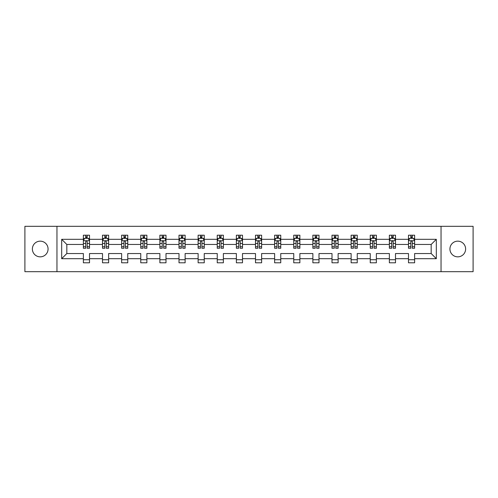 <?xml version="1.0" encoding="UTF-8"?>
<svg xmlns="http://www.w3.org/2000/svg" width="498" height="498" viewBox="0 0 498 498"><rect width="100%" height="100%" fill="white"/><g stroke="black" fill="none" stroke-linecap="round" stroke-linejoin="round"><path stroke-width="0.75" d="M457.774 241.156A7.844 7.844 0 0 0 449.931 249A7.844 7.844 0 0 0 457.774 256.844A7.844 7.844 0 0 0 465.624 249A7.844 7.844 0 0 0 457.774 241.156M40.226 241.156A7.844 7.844 0 0 0 32.376 249A7.844 7.844 0 0 0 40.226 256.844A7.844 7.844 0 0 0 48.069 249A7.844 7.844 0 0 0 40.226 241.156M441.041 226.322L24.9 226.322L24.9 271.678L473.1 271.678L473.1 226.322L441.041 226.322L441.041 271.678M414.622 258.686L414.622 253.538L431.175 253.538L436.323 258.686L414.622 258.686L414.622 262.795L408.491 262.795L408.491 258.686L395.499 258.686L395.499 262.795L389.368 262.795L389.368 258.686L376.376 258.686L376.376 262.795L370.244 262.795L370.244 258.686L357.247 258.686L357.247 262.795L351.121 262.795L351.121 258.686L338.123 258.686L338.123 262.795L331.998 262.795L331.998 258.686L319 258.686L319 262.795L312.869 262.795L312.869 258.686L299.877 258.686L299.877 262.795L293.745 262.795L293.745 258.686L280.754 258.686L280.754 262.795L274.622 262.795L274.622 258.686L261.624 258.686L261.624 262.795L255.499 262.795L255.499 258.686L242.501 258.686L242.501 262.795L236.376 262.795L236.376 258.686L223.378 258.686L223.378 262.795L217.246 262.795L217.246 258.686L204.255 258.686L204.255 262.795L198.123 262.795L198.123 258.686L185.131 258.686L185.131 262.795L179 262.795L179 258.686L166.002 258.686L166.002 262.795L159.877 262.795L159.877 258.686L146.879 258.686L146.879 262.795L140.753 262.795L140.753 258.686L127.756 258.686L127.756 262.795L121.624 262.795L121.624 258.686L108.632 258.686L108.632 262.795L102.501 262.795L102.501 258.686L89.509 258.686L89.509 262.795L83.378 262.795L83.378 258.686L61.677 258.686L61.677 239.314L83.378 239.314L83.378 235.205L89.509 235.205L89.509 239.314L102.501 239.314L102.501 235.205L108.632 235.205L108.632 239.314L121.624 239.314L121.624 235.205L127.756 235.205L127.756 239.314L140.753 239.314L140.753 235.205L146.879 235.205L146.879 239.314L159.877 239.314L159.877 235.205L166.002 235.205L166.002 239.314L179 239.314L179 235.205L185.131 235.205L185.131 239.314L198.123 239.314L198.123 235.205L204.255 235.205L204.255 239.314L217.246 239.314L217.246 235.205L223.378 235.205L223.378 239.314L236.376 239.314L236.376 235.205L242.501 235.205L242.501 239.314L255.499 239.314L255.499 235.205L261.624 235.205L261.624 239.314L274.622 239.314L274.622 235.205L280.754 235.205L280.754 239.314L293.745 239.314L293.745 235.205L299.877 235.205L299.877 239.314L312.869 239.314L312.869 235.205L319 235.205L319 239.314L331.998 239.314L331.998 235.205L338.123 235.205L338.123 239.314L351.121 239.314L351.121 235.205L357.247 235.205L357.247 239.314L370.244 239.314L370.244 235.205L376.376 235.205L376.376 239.314L389.368 239.314L389.368 235.205L395.499 235.205L395.499 239.314L408.491 239.314L408.491 235.205L414.622 235.205L414.622 239.314L436.323 239.314L436.323 258.686M56.959 271.678L56.959 226.322M408.491 239.314L408.491 244.462L395.499 244.462L395.499 239.314M395.499 258.686L395.499 253.538L408.491 253.538L408.491 258.686M389.368 239.314L389.368 244.462L376.376 244.462L376.376 239.314M376.376 258.686L376.376 253.538L389.368 253.538L389.368 258.686M370.244 239.314L370.244 244.462L357.247 244.462L357.247 239.314M357.247 258.686L357.247 253.538L370.244 253.538L370.244 258.686M351.121 239.314L351.121 244.462L338.123 244.462L338.123 239.314M338.123 258.686L338.123 253.538L351.121 253.538L351.121 258.686M331.998 239.314L331.998 244.462L319 244.462L319 239.314M319 258.686L319 253.538L331.998 253.538L331.998 258.686M312.869 239.314L312.869 244.462L299.877 244.462L299.877 239.314M299.877 258.686L299.877 253.538L312.869 253.538L312.869 258.686M293.745 239.314L293.745 244.462L280.754 244.462L280.754 239.314M280.754 258.686L280.754 253.538L293.745 253.538L293.745 258.686M274.622 239.314L274.622 244.462L261.624 244.462L261.624 239.314M261.624 258.686L261.624 253.538L274.622 253.538L274.622 258.686M255.499 239.314L255.499 244.462L242.501 244.462L242.501 239.314M242.501 258.686L242.501 253.538L255.499 253.538L255.499 258.686M236.376 239.314L236.376 244.462L223.378 244.462L223.378 239.314M223.378 258.686L223.378 253.538L236.376 253.538L236.376 258.686M217.246 239.314L217.246 244.462L204.255 244.462L204.255 239.314M204.255 258.686L204.255 253.538L217.246 253.538L217.246 258.686M198.123 239.314L198.123 244.462L185.131 244.462L185.131 239.314M185.131 258.686L185.131 253.538L198.123 253.538L198.123 258.686M179 239.314L179 244.462L166.002 244.462L166.002 239.314M166.002 258.686L166.002 253.538L179 253.538L179 258.686M159.877 239.314L159.877 244.462L146.879 244.462L146.879 239.314M146.879 258.686L146.879 253.538L159.877 253.538L159.877 258.686M140.753 239.314L140.753 244.462L127.756 244.462L127.756 239.314M127.756 258.686L127.756 253.538L140.753 253.538L140.753 258.686M121.624 239.314L121.624 244.462L108.632 244.462L108.632 239.314M108.632 258.686L108.632 253.538L121.624 253.538L121.624 258.686M102.501 239.314L102.501 244.462L89.509 244.462L89.509 239.314M89.509 258.686L89.509 253.538L102.501 253.538L102.501 258.686M83.378 239.314L83.378 244.462L66.825 244.462L66.825 253.538L83.378 253.538L83.378 258.686M61.677 239.314L66.825 244.462M431.175 253.538L431.175 244.462L414.622 244.462L414.622 239.314M410.825 238.274L412.294 238.274M391.696 238.274L393.171 238.274M372.572 238.274L374.048 238.274M353.449 238.274L354.918 238.274M334.326 238.274L335.795 238.274M315.203 238.274L316.672 238.274M296.073 238.274L297.549 238.274M276.95 238.274L278.419 238.274M257.827 238.274L259.296 238.274M238.704 238.274L240.173 238.274M219.581 238.274L221.05 238.274M200.451 238.274L201.927 238.274M181.328 238.274L182.797 238.274M162.205 238.274L163.674 238.274M143.082 238.274L144.551 238.274M123.952 238.274L125.428 238.274M104.829 238.274L106.304 238.274M85.706 238.274L87.175 238.274M83.378 259.726L89.509 259.726M102.501 259.726L108.632 259.726M121.624 259.726L127.756 259.726M140.753 259.726L146.879 259.726M159.877 259.726L166.002 259.726M179 259.726L185.131 259.726M198.123 259.726L204.255 259.726M217.246 259.726L223.378 259.726M236.376 259.726L242.501 259.726M255.499 259.726L261.624 259.726M274.622 259.726L280.754 259.726M293.745 259.726L299.877 259.726M312.869 259.726L319 259.726M331.998 259.726L338.123 259.726M351.121 259.726L357.247 259.726M370.244 259.726L376.376 259.726M389.368 259.726L395.499 259.726M408.491 259.726L414.622 259.726M66.825 253.538L61.677 258.686M436.323 239.314L431.175 244.462M87.175 236.799L85.706 236.799M84.529 238.48L83.378 238.48L83.378 235.205L85.706 235.205L85.706 238.337M83.378 246.728L83.378 248.265L85.706 248.265L85.706 246.728L83.378 246.728L83.378 244.462M89.509 244.462L89.509 248.265L87.175 248.265L87.175 241.704C86.689 240.758 86.198 240.758 85.706 241.704L85.706 246.728M88.351 238.48L89.509 238.48L89.509 235.205L87.175 235.205L87.175 238.337M89.509 240.789L88.283 238.337L84.604 238.337L83.378 240.789M106.304 236.799L104.829 236.799M103.652 238.48L102.501 238.48L102.501 235.205L104.829 235.205L104.829 238.337M102.501 246.728L102.501 248.265L104.829 248.265L104.829 246.728L102.501 246.728L102.501 244.462M108.632 244.462L108.632 248.265L106.304 248.265L106.304 241.704C105.813 240.758 105.321 240.758 104.829 241.704L104.829 246.728M107.481 238.48L108.632 238.48L108.632 235.205L106.304 235.205L106.304 238.337M108.632 240.789L107.406 238.337L103.727 238.337L102.501 240.789M125.428 236.799L123.952 236.799M122.776 238.48L121.624 238.48L121.624 235.205L123.952 235.205L123.952 238.337M121.624 246.728L121.624 248.265L123.952 248.265L123.952 246.728L121.624 246.728L121.624 244.462M127.756 244.462L127.756 248.265L125.428 248.265L125.428 241.704C124.936 240.758 124.444 240.758 123.952 241.704L123.952 246.728M126.604 238.48L127.756 238.48L127.756 235.205L125.428 235.205L125.428 238.337M127.756 240.789L126.529 238.337L122.85 238.337L121.624 240.789M144.551 236.799L143.082 236.799M141.905 238.48L140.753 238.48L140.753 235.205L143.082 235.205L143.082 238.337M140.753 246.728L140.753 248.265L143.082 248.265L143.082 246.728L140.753 246.728L140.753 244.462M146.879 244.462L146.879 248.265L144.551 248.265L144.551 241.704C144.059 240.758 143.573 240.758 143.082 241.704L143.082 246.728M145.727 238.48L146.879 238.48L146.879 235.205L144.551 235.205L144.551 238.337M146.879 240.789L145.653 238.337L141.974 238.337L140.753 240.789M163.674 236.799L162.205 236.799M161.028 238.48L159.877 238.48L159.877 235.205L162.205 235.205L162.205 238.337M159.877 246.728L159.877 248.265L162.205 248.265L162.205 246.728L159.877 246.728L159.877 244.462M166.002 244.462L166.002 248.265L163.674 248.265L163.674 241.704C163.188 240.758 162.697 240.758 162.205 241.704L162.205 246.728M164.85 238.48L166.002 238.48L166.002 235.205L163.674 235.205L163.674 238.337M166.002 240.789L164.776 238.337L161.103 238.337L159.877 240.789M182.797 236.799L181.328 236.799M180.151 238.48L179 238.48L179 235.205L181.328 235.205L181.328 238.337M179 246.728L179 248.265L181.328 248.265L181.328 246.728L179 246.728L179 244.462M185.131 244.462L185.131 248.265L182.797 248.265L182.797 241.704C182.312 240.758 181.82 240.758 181.328 241.704L181.328 246.728M183.974 238.48L185.131 238.48L185.131 235.205L182.797 235.205L182.797 238.337M185.131 240.789L183.905 238.337L180.226 238.337L179 240.789M201.927 236.799L200.451 236.799M199.275 238.48L198.123 238.48L198.123 235.205L200.451 235.205L200.451 238.337M198.123 246.728L198.123 248.265L200.451 248.265L200.451 246.728L198.123 246.728L198.123 244.462M204.255 244.462L204.255 248.265L201.927 248.265L201.927 241.704C201.435 240.758 200.943 240.758 200.451 241.704L200.451 246.728M203.103 238.48L204.255 238.48L204.255 235.205L201.927 235.205L201.927 238.337M204.255 240.789L203.028 238.337L199.349 238.337L198.123 240.789M221.05 236.799L219.581 236.799M218.398 238.48L217.246 238.48L217.246 235.205L219.581 235.205L219.581 238.337M217.246 246.728L217.246 248.265L219.581 248.265L219.581 246.728L217.246 246.728L217.246 244.462M223.378 244.462L223.378 248.265L221.05 248.265L221.05 241.704C220.558 240.758 220.066 240.758 219.581 241.704L219.581 246.728M222.226 238.48L223.378 238.48L223.378 235.205L221.05 235.205L221.05 238.337M223.378 240.789L222.152 238.337L218.473 238.337L217.246 240.789M240.173 236.799L238.704 236.799M237.527 238.48L236.376 238.48L236.376 235.205L238.704 235.205L238.704 238.337M236.376 246.728L236.376 248.265L238.704 248.265L238.704 246.728L236.376 246.728L236.376 244.462M242.501 244.462L242.501 248.265L240.173 248.265L240.173 241.704C239.681 240.758 239.196 240.758 238.704 241.704L238.704 246.728M241.349 238.48L242.501 238.48L242.501 235.205L240.173 235.205L240.173 238.337M242.501 240.789L241.275 238.337L237.596 238.337L236.376 240.789M259.296 236.799L257.827 236.799M256.651 238.48L255.499 238.48L255.499 235.205L257.827 235.205L257.827 238.337M255.499 246.728L255.499 248.265L257.827 248.265L257.827 246.728L255.499 246.728L255.499 244.462M261.624 244.462L261.624 248.265L259.296 248.265L259.296 241.704C258.811 240.758 258.319 240.758 257.827 241.704L257.827 246.728M260.473 238.48L261.624 238.48L261.624 235.205L259.296 235.205L259.296 238.337M261.624 240.789L260.404 238.337L256.725 238.337L255.499 240.789M278.419 236.799L276.95 236.799M275.774 238.48L274.622 238.48L274.622 235.205L276.95 235.205L276.95 238.337M274.622 246.728L274.622 248.265L276.95 248.265L276.95 246.728L274.622 246.728L274.622 244.462M280.754 244.462L280.754 248.265L278.419 248.265L278.419 241.704C277.934 240.758 277.442 240.758 276.95 241.704L276.95 246.728M279.602 238.48L280.754 238.48L280.754 235.205L278.419 235.205L278.419 238.337M280.754 240.789L279.527 238.337L275.848 238.337L274.622 240.789M297.549 236.799L296.073 236.799M294.897 238.48L293.745 238.48L293.745 235.205L296.073 235.205L296.073 238.337M293.745 246.728L293.745 248.265L296.073 248.265L296.073 246.728L293.745 246.728L293.745 244.462M299.877 244.462L299.877 248.265L297.549 248.265L297.549 241.704C297.057 240.758 296.565 240.758 296.073 241.704L296.073 246.728M298.725 238.48L299.877 238.48L299.877 235.205L297.549 235.205L297.549 238.337M299.877 240.789L298.651 238.337L294.972 238.337L293.745 240.789M316.672 236.799L315.203 236.799M314.026 238.48L312.869 238.48L312.869 235.205L315.203 235.205L315.203 238.337M312.869 246.728L312.869 248.265L315.203 248.265L315.203 246.728L312.869 246.728L312.869 244.462M319 244.462L319 248.265L316.672 248.265L316.672 241.704C316.18 240.758 315.688 240.758 315.203 241.704L315.203 246.728M317.849 238.48L319 238.48L319 235.205L316.672 235.205L316.672 238.337M319 240.789L317.774 238.337L314.095 238.337L312.869 240.789M335.795 236.799L334.326 236.799M333.15 238.48L331.998 238.48L331.998 235.205L334.326 235.205L334.326 238.337M331.998 246.728L331.998 248.265L334.326 248.265L334.326 246.728L331.998 246.728L331.998 244.462M338.123 244.462L338.123 248.265L335.795 248.265L335.795 241.704C335.303 240.758 334.818 240.758 334.326 241.704L334.326 246.728M336.972 238.48L338.123 238.48L338.123 235.205L335.795 235.205L335.795 238.337M338.123 240.789L336.897 238.337L333.224 238.337L331.998 240.789M354.918 236.799L353.449 236.799M352.273 238.48L351.121 238.48L351.121 235.205L353.449 235.205L353.449 238.337M351.121 246.728L351.121 248.265L353.449 248.265L353.449 246.728L351.121 246.728L351.121 244.462M357.247 244.462L357.247 248.265L354.918 248.265L354.918 241.704C354.433 240.758 353.941 240.758 353.449 241.704L353.449 246.728M356.095 238.48L357.247 238.48L357.247 235.205L354.918 235.205L354.918 238.337M357.247 240.789L356.026 238.337L352.347 238.337L351.121 240.789M374.048 236.799L372.572 236.799M371.396 238.48L370.244 238.48L370.244 235.205L372.572 235.205L372.572 238.337M370.244 246.728L370.244 248.265L372.572 248.265L372.572 246.728L370.244 246.728L370.244 244.462M376.376 244.462L376.376 248.265L374.048 248.265L374.048 241.704C373.556 240.758 373.064 240.758 372.572 241.704L372.572 246.728M375.224 238.48L376.376 238.48L376.376 235.205L374.048 235.205L374.048 238.337M376.376 240.789L375.15 238.337L371.471 238.337L370.244 240.789M393.171 236.799L391.696 236.799M390.519 238.48L389.368 238.48L389.368 235.205L391.696 235.205L391.696 238.337M389.368 246.728L389.368 248.265L391.696 248.265L391.696 246.728L389.368 246.728L389.368 244.462M395.499 244.462L395.499 248.265L393.171 248.265L393.171 241.704C392.679 240.758 392.187 240.758 391.696 241.704L391.696 246.728M394.348 238.48L395.499 238.48L395.499 235.205L393.171 235.205L393.171 238.337M395.499 240.789L394.273 238.337L390.594 238.337L389.368 240.789M412.294 236.799L410.825 236.799M409.649 238.48L408.491 238.48L408.491 235.205L410.825 235.205L410.825 238.337M408.491 246.728L408.491 248.265L410.825 248.265L410.825 246.728L408.491 246.728L408.491 244.462M414.622 244.462L414.622 248.265L412.294 248.265L412.294 241.704C411.802 240.758 411.317 240.758 410.825 241.704L410.825 246.728M413.471 238.48L414.622 238.48L414.622 235.205L412.294 235.205L412.294 238.337M414.622 240.789L413.396 238.337L409.717 238.337L408.491 240.789M89.478 240.727L83.409 240.727M89.509 246.728L87.175 246.728M85.706 243.441L83.378 243.441M89.509 243.441L87.175 243.441M87.175 237.583L85.706 237.583M108.601 240.727L102.532 240.727M108.632 246.728L106.304 246.728M104.829 243.441L102.501 243.441M108.632 243.441L106.304 243.441M106.304 237.583L104.829 237.583M127.725 240.727L121.655 240.727M127.756 246.728L125.428 246.728M123.952 243.441L121.624 243.441M127.756 243.441L125.428 243.441M125.428 237.583L123.952 237.583M146.848 240.727L140.778 240.727M146.879 246.728L144.551 246.728M143.082 243.441L140.753 243.441M146.879 243.441L144.551 243.441M144.551 237.583L143.082 237.583M165.971 240.727L159.908 240.727M166.002 246.728L163.674 246.728M162.205 243.441L159.877 243.441M166.002 243.441L163.674 243.441M163.674 237.583L162.205 237.583M185.1 240.727L179.031 240.727M185.131 246.728L182.797 246.728M181.328 243.441L179 243.441M185.131 243.441L182.797 243.441M182.797 237.583L181.328 237.583M204.224 240.727L198.154 240.727M204.255 246.728L201.927 246.728M200.451 243.441L198.123 243.441M204.255 243.441L201.927 243.441M201.927 237.583L200.451 237.583M223.347 240.727L217.277 240.727M223.378 246.728L221.05 246.728M219.581 243.441L217.246 243.441M223.378 243.441L221.05 243.441M221.05 237.583L219.581 237.583M242.47 240.727L236.401 240.727M242.501 246.728L240.173 246.728M238.704 243.441L236.376 243.441M242.501 243.441L240.173 243.441M240.173 237.583L238.704 237.583M261.599 240.727L255.53 240.727M261.624 246.728L259.296 246.728M257.827 243.441L255.499 243.441M261.624 243.441L259.296 243.441M259.296 237.583L257.827 237.583M280.723 240.727L274.653 240.727M280.754 246.728L278.419 246.728M276.95 243.441L274.622 243.441M280.754 243.441L278.419 243.441M278.419 237.583L276.95 237.583M299.846 240.727L293.776 240.727M299.877 246.728L297.549 246.728M296.073 243.441L293.745 243.441M299.877 243.441L297.549 243.441M297.549 237.583L296.073 237.583M318.969 240.727L312.9 240.727M319 246.728L316.672 246.728M315.203 243.441L312.869 243.441M319 243.441L316.672 243.441M316.672 237.583L315.203 237.583M338.092 240.727L332.029 240.727M338.123 246.728L335.795 246.728M334.326 243.441L331.998 243.441M338.123 243.441L335.795 243.441M335.795 237.583L334.326 237.583M357.222 240.727L351.152 240.727M357.247 246.728L354.918 246.728M353.449 243.441L351.121 243.441M357.247 243.441L354.918 243.441M354.918 237.583L353.449 237.583M376.345 240.727L370.275 240.727M376.376 246.728L374.048 246.728M372.572 243.441L370.244 243.441M376.376 243.441L374.048 243.441M374.048 237.583L372.572 237.583M395.468 240.727L389.399 240.727M395.499 246.728L393.171 246.728M391.696 243.441L389.368 243.441M395.499 243.441L393.171 243.441M393.171 237.583L391.696 237.583M414.591 240.727L408.522 240.727M414.622 246.728L412.294 246.728M410.825 243.441L408.491 243.441M414.622 243.441L412.294 243.441M412.294 237.583L410.825 237.583"/></g></svg>

